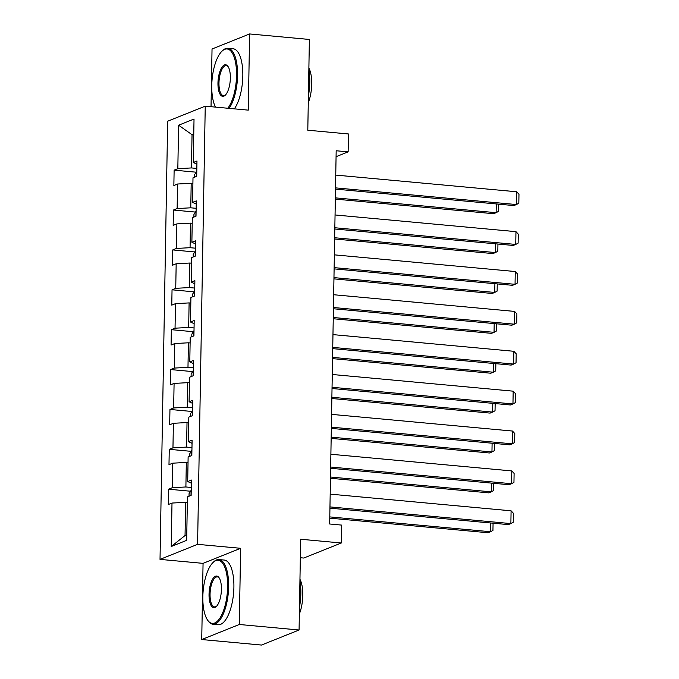 <?xml version="1.0" encoding="UTF-8"?>
<svg xmlns="http://www.w3.org/2000/svg" width="679" height="679" viewBox="0 0 679 679"><rect width="100%" height="100%" fill="white"/><g stroke="black" fill="none" stroke-linecap="round" stroke-linejoin="round"><path stroke-width="1.02" d="M300.33 557.731L303.734 558.045L341.299 542.996L341.613 525.096L329.663 523.993L336.173 150.755L348.132 151.858L348.437 133.967L307.799 130.215L309.378 39.458L249.609 33.95L212.035 48.998L211.033 106.696M201.731 639.542L261.5 645.05L299.074 630.002L239.297 624.485L240.629 548.301L197.589 544.337L160.023 559.386L203.063 563.358L201.731 639.542L239.297 624.485M197.589 544.337L205.245 106.162L167.671 121.218L160.023 559.386M178.594 125.216L177.83 168.681L174.13 170.157L173.858 185.503L177.567 184.017L177.134 208.555L173.434 210.04L173.162 225.377L176.871 223.892L176.438 248.438L172.738 249.923L172.466 265.26L176.175 263.775L175.742 288.32L172.042 289.806L171.77 305.143L175.479 303.657L175.046 328.195L171.346 329.68L171.074 345.025L174.783 343.54L174.35 368.077L170.65 369.563L170.378 384.9L174.087 383.414L173.654 407.96L169.954 409.445L169.682 424.782L173.391 423.297L172.958 447.843L169.258 449.32L168.986 464.665L172.695 463.18L172.262 487.717L168.562 489.203L168.29 504.539L171.999 503.054L171.235 546.519L186.674 540.331L187.429 496.875L191.138 495.39L191.402 480.053L187.701 481.538L188.125 456.992L191.834 455.507L192.098 440.17L188.397 441.656L188.821 417.118L192.53 415.633L192.794 400.287L189.093 401.773L189.517 377.235L193.226 375.75L193.49 360.413L189.789 361.899L190.213 337.353L193.922 335.867L194.186 320.53L190.485 322.016L190.909 297.47L194.618 295.985L194.881 280.648L191.181 282.133L191.605 257.596L195.314 256.11L195.577 240.765L191.877 242.25L192.301 217.713L196.01 216.228L196.273 200.891L192.573 202.376L192.997 177.83L196.706 176.345L196.969 161.008L193.269 162.493L194.024 119.037L178.594 125.216L192.038 134.697L191.461 167.934L196.842 168.426M191.274 487.471L185.893 486.97L186.318 462.433L188.032 462.594M191.351 483.202L187.701 481.538M172.262 487.717L185.893 486.97M172.695 463.18L186.318 462.433M191.97 447.588L186.589 447.096L187.014 422.55L188.728 422.711M192.047 443.319L188.397 441.656M172.958 447.843L186.589 447.096M173.391 423.297L187.014 422.55M192.666 407.714L187.285 407.213L187.71 382.667L189.424 382.829M192.743 403.436L189.093 401.773M173.654 407.96L187.285 407.213M174.087 383.414L187.71 382.667M193.362 367.831L187.981 367.331L188.406 342.793L190.12 342.946M193.439 363.562L189.789 361.899M174.35 368.077L187.981 367.331M174.783 343.54L188.406 342.793M194.058 327.949L188.677 327.456L189.102 302.91L190.816 303.072M194.135 323.679L190.485 322.016M175.046 328.195L188.677 327.456M175.479 303.657L189.102 302.91M194.754 288.066L189.373 287.573L189.797 263.028L191.512 263.189M194.831 283.797L191.181 282.133M175.742 288.32L189.373 287.573M176.175 263.775L189.797 263.028M195.45 248.191L190.069 247.691L190.493 223.153L192.208 223.306M195.527 243.922L191.877 242.25M176.438 248.438L190.069 247.691M176.871 223.892L190.493 223.153M196.146 208.309L190.765 207.808L191.189 183.271L192.904 183.423M196.223 204.04L192.573 202.376M177.134 208.555L190.765 207.808M177.567 184.017L191.189 183.271M193.753 134.858L192.038 134.697L193.761 134.009M196.918 164.157L193.269 162.493M177.83 168.681L191.461 167.934M341.299 542.996L300.653 539.245L299.074 630.002M205.245 106.162L248.276 110.134L249.609 33.95M336.071 156.688L348.132 151.858M187.336 502.468L185.622 502.316L185.044 535.544L186.767 534.857M171.235 546.519L185.044 535.544M171.999 503.054L185.622 502.316M174.13 170.157L196.121 172.186M173.434 210.04L195.425 212.069M172.738 249.923L194.729 251.951M172.042 289.806L194.033 291.834M171.346 329.68L193.337 331.708M170.65 369.563L192.641 371.591M169.954 409.445L191.945 411.474M169.258 449.32L191.249 451.348M168.562 489.203L190.553 491.231M240.629 548.301L203.063 563.358M335.749 175.089L516.66 191.767L516.439 204.549L513.901 205.567L335.502 189.118M335.528 187.871L516.439 204.549L518.824 203.225L518.977 194.279L516.66 191.767M335.333 199.108L493.591 213.707L496.137 212.688L335.35 197.861M194.584 177.194L194.627 174.613L196.706 171.244A6.883 1.222 1 0 1 196.791 171.21M498.641 204.158L498.513 211.364L496.137 212.688L496.29 203.946M227.813 108.241A31.692 12.103 -84.7 0 0 236.538 75.59A31.692 12.103 -84.7 0 0 221.821 51.349A31.692 12.103 -84.7 0 0 211.763 85.512A31.692 12.103 -84.7 0 0 215.489 107.112M221.821 51.349L222.483 50.696A32.473 12.4 95.3 0 1 227.855 48.277A32.473 12.4 95.3 0 1 237.565 75.53A32.473 12.4 95.3 0 1 229.095 108.36M230.351 78.068A15.846 6.052 95.3 0 1 225.318 95.153A15.846 6.052 95.3 0 1 217.959 83.033A15.846 6.052 95.3 0 1 221.558 67.824A15.846 6.052 95.3 0 1 227.966 66.406A15.846 6.052 95.3 0 1 230.351 78.068M228.229 66.814A15.065 5.755 -84.7 0 0 226.251 65.608A15.065 5.755 -84.7 0 0 218.977 82.974A15.065 5.755 -84.7 0 0 223.484 95.62A15.065 5.755 -84.7 0 0 225.649 94.797M308.86 69.394A32.473 12.4 95.3 0 1 309.768 82.193A32.473 12.4 95.3 0 1 308.393 95.9M308.877 68.027A23.383 8.929 95.3 0 1 311.712 84.12A23.383 8.929 95.3 0 1 308.274 102.724M227.855 48.277L233.109 48.761A32.473 12.4 95.3 0 1 242.819 76.014A32.473 12.4 95.3 0 1 234.348 108.844M227.618 586.877A31.692 12.103 -84.7 0 0 212.9 562.636A31.692 12.103 -84.7 0 0 202.843 596.799A31.692 12.103 -84.7 0 0 207.596 620.122A31.692 12.103 -84.7 0 0 220.42 617.287A31.692 12.103 -84.7 0 0 227.618 586.877M212.9 562.636L213.562 561.983A32.473 12.4 95.3 0 1 218.927 559.564A32.473 12.4 95.3 0 1 228.636 586.817A32.473 12.4 95.3 0 1 212.96 624.239A32.473 12.4 95.3 0 1 208.13 620.878L207.596 620.122M221.422 589.355A15.846 6.052 95.3 0 1 216.397 606.44A15.846 6.052 95.3 0 1 209.039 594.32A15.846 6.052 95.3 0 1 212.629 579.111A15.846 6.052 95.3 0 1 219.045 577.693A15.846 6.052 95.3 0 1 221.422 589.355M219.309 578.101A15.065 5.755 -84.7 0 0 217.331 576.895A15.065 5.755 -84.7 0 0 210.057 594.261A15.065 5.755 -84.7 0 0 214.564 606.907A15.065 5.755 -84.7 0 0 216.728 606.084M299.931 580.681A32.473 12.4 95.3 0 1 300.848 593.48A32.473 12.4 95.3 0 1 299.473 607.187M299.957 579.314A23.383 8.929 95.3 0 1 302.792 595.407A23.383 8.929 95.3 0 1 299.354 614.011M218.927 559.564L224.189 560.048A32.473 12.4 95.3 0 1 233.899 587.301A32.473 12.4 95.3 0 1 218.222 624.722L212.96 624.239M335.053 214.963L515.964 231.649L515.743 244.432L513.205 245.45L334.806 229.001M334.832 227.745L515.743 244.432L518.128 243.107L518.281 234.162L515.964 231.649M334.357 254.846L515.268 271.532L515.047 284.314L512.509 285.324L334.11 268.876M334.136 267.628L515.047 284.314L517.432 282.982L517.585 274.036L515.268 271.532M334.637 238.991L492.895 253.581L495.441 252.563L334.654 237.743M193.888 217.076L193.931 214.496L196.01 211.127A6.883 1.222 1 0 1 196.095 211.093M497.945 244.041L497.817 251.238L495.441 252.563L495.594 243.82M333.941 278.874L492.199 293.464L494.745 292.445L333.958 277.618M193.192 256.959L193.235 254.379L195.314 251.009A6.883 1.222 1 0 1 195.399 250.975M497.249 283.924L497.121 291.121L494.745 292.445L494.898 283.703M333.661 294.728L514.572 311.406L514.351 324.189L511.813 325.207L333.414 308.758M333.44 307.511L514.351 324.189L516.736 322.864L516.889 313.919L514.572 311.406M332.965 334.611L513.876 351.289L513.655 364.071L511.117 365.09L332.718 348.641M332.744 347.393L513.655 364.071L516.04 362.747L516.193 353.801L513.876 351.289M332.269 374.485L513.18 391.172L512.959 403.954L510.421 404.973L332.023 388.515M332.048 387.268L512.959 403.954L515.344 402.63L515.497 393.676L513.18 391.172M333.245 318.748L491.503 333.347L494.049 332.328L333.262 317.5M192.496 296.842L192.539 294.262L194.618 290.884A6.883 1.222 1 0 1 194.703 290.858M496.553 323.798L496.425 331.004L494.049 332.328L494.193 323.586M332.549 358.631L490.807 373.221L493.344 372.211L332.566 357.383M191.801 336.716L191.843 334.136L193.922 330.766A6.883 1.222 1 0 1 194.007 330.732M495.857 363.681L495.729 370.878L493.344 372.211L493.497 363.46M331.853 398.514L490.111 413.104L492.648 412.085L331.87 397.266M191.105 376.599L191.147 374.019L193.226 370.649A6.883 1.222 1 0 1 193.311 370.615M495.161 403.564L495.033 410.761L492.648 412.085L492.801 403.343M331.157 438.388L489.415 452.986L491.952 451.968L331.174 437.14M190.409 416.482L190.451 413.901L192.53 410.532A6.883 1.222 1 0 1 192.615 410.498M494.465 443.438L494.337 450.644L491.952 451.968L492.105 443.226M330.461 478.271L488.719 492.869L491.256 491.851L330.478 477.023M189.713 456.356L189.755 453.776L191.834 450.406A6.883 1.222 1 0 1 191.919 450.381M493.769 483.321L493.641 490.527L491.256 491.851L491.409 483.109M331.573 414.368L512.484 431.046L512.263 443.828L509.725 444.847L331.327 428.398M331.352 427.15L512.263 443.828L514.648 442.504L514.801 433.558L512.484 431.046M330.877 454.251L511.788 470.929L511.567 483.711L509.029 484.73L330.631 468.281M330.656 467.033L511.567 483.711L513.952 482.387L514.105 473.441L511.788 470.929M330.181 494.125L511.092 510.812L510.871 523.594L508.333 524.612L329.935 508.164M329.96 506.907L510.871 523.594L513.248 522.27L513.409 513.324L511.092 510.812M329.765 518.153L488.023 532.743L490.561 531.733L329.782 516.906M189.017 496.239L189.059 493.658L191.138 490.289A6.883 1.222 1 0 1 191.223 490.255M493.073 523.203L492.946 530.401L490.561 531.733L490.713 522.983M196.655 171.329L196.562 176.404M195.959 211.211L195.866 216.287M195.263 251.094L195.17 256.161M194.567 290.968L194.474 296.044M193.871 330.851L193.778 335.927M193.175 370.734L193.082 375.81M192.48 410.617L192.386 415.684M191.784 450.491L191.69 455.567M191.088 490.374L190.994 495.449"/></g></svg>
